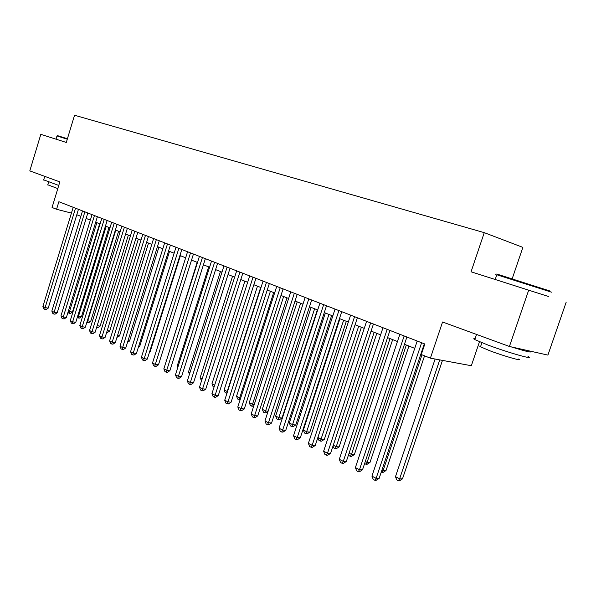 <?xml version="1.0" encoding="UTF-8"?>
<svg xmlns="http://www.w3.org/2000/svg" width="596" height="596" viewBox="0 0 596 596"><rect width="100%" height="100%" fill="white"/><g stroke="black" fill="none" stroke-linecap="round" stroke-linejoin="round"><path stroke-width="0.89" d="M512.165 278.824L522.878 247.377L484.265 232.649L74.552 115.244L66.29 142.459L40.826 134.323L29.8 170.896L59.838 181.892L52.061 207.482L56.568 209.278L71.431 213.085M548.596 296.532L471.056 271.791L548.603 296.525M566.2 302.142L547.903 355.097L509.416 346.47L442.567 321.996L430.394 358.166L471.332 365.72L479.482 341.746M528.674 290.2L509.416 346.47M430.394 358.166L421.298 354.538L424.844 343.996L58.87 201.724L56.568 209.278M471.056 271.791L484.265 232.649M40.826 134.323L66.29 142.459M76.795 214.731L80.862 216.341M86.152 218.434L90.361 220.095M95.703 222.204L100.061 223.932M105.455 226.063L109.962 227.843M115.415 230.004L120.079 231.844M125.585 234.027L130.42 235.934M135.985 238.132L140.984 240.114M146.609 242.334L151.786 244.382M157.463 246.625L162.827 248.748M168.564 251.02L174.121 253.211M179.925 255.505L185.669 257.777M191.54 260.102L197.492 262.456M203.422 264.803L209.591 267.239M215.588 269.608L221.98 272.134M228.045 274.532L234.66 277.155M240.799 279.576L247.653 282.288M253.859 284.746L260.974 287.555M267.246 290.036L274.622 292.949M280.969 295.467L288.613 298.484M295.042 301.025L302.962 304.161M309.473 306.731L317.69 309.98M324.276 312.587L332.799 315.954M339.467 318.592L348.317 322.093M355.067 324.76L364.245 328.389M371.084 331.093L380.62 334.863M387.542 337.604L397.443 341.515M404.46 344.294L414.742 348.355M421.849 351.171L422.363 351.372M421.61 342.745L376.136 478.305L371.926 476.13L417.2 341.024M424.322 343.795L379.153 478.365L376.136 478.305L374.899 480.294L373.215 479.422L371.926 476.13M379.153 478.365L376.106 480.316L374.899 480.294M435.117 359.038L395.476 476.696L399.64 478.804L402.479 478.864L442.463 360.394M402.479 478.864L399.521 480.756L398.381 480.734L399.64 478.804L439.744 359.887M398.381 480.734L396.72 479.892L395.476 476.696M497.578 274.354C496.066 273.847 496.103 273.832 497.675 274.302L549.81 290.952M551.479 292.174L496.811 274.749C495.187 274.257 495.179 274.279 496.788 274.808M527.996 356.423C535.953 360.491 508.127 352.608 487.699 344.95L474.796 339.586C473.306 338.744 473.41 338.439 475.109 338.67M529.643 351.007L529.829 351.104C533.092 353.13 526.871 351.722 511.174 346.865M505.408 345.002L478.484 335.146M518.796 358.926C524.428 361.906 504.492 356.319 489.852 350.768L480.51 346.812C479.437 346.187 479.519 345.941 480.756 346.097M495.202 279.494C493.592 278.973 493.592 278.973 495.202 279.487L496.811 274.749L497.675 274.302M57.544 135.657L67.415 138.749M67.281 139.188L56.992 135.948L56.009 139.166M58.758 185.438L43.694 179.85M56.546 180.685L44.581 176.304M57.797 188.597L47.792 184.797M404.148 335.95L359.477 469.715L355.387 467.599L399.856 334.289M406.889 337.023L362.517 469.804L359.477 469.715L358.293 471.697L356.661 470.855L355.387 467.599M362.517 469.804L359.515 471.734L358.293 471.697M387.162 329.35L343.274 461.356L339.295 459.3L382.99 327.725M389.933 330.43L346.328 461.483L343.274 461.356L342.149 463.338L340.554 462.511L339.295 459.3M346.328 461.483L343.37 463.383L342.149 463.338M370.637 322.928L327.502 453.221L323.628 451.224L366.577 321.348M373.431 324.015L330.579 453.377L327.502 453.221L326.429 455.195L324.88 454.39L323.628 451.224M330.579 453.377L327.658 455.255L326.429 455.195M354.56 316.677L312.155 445.309L308.378 443.364L350.604 315.142M357.376 317.772L315.239 445.488L312.155 445.309L311.127 447.268L309.615 446.493L308.378 443.364M315.239 445.488L312.364 447.343L311.127 447.268M381.999 469.872L383.153 470.453L386.014 470.542L424.553 355.834M386.014 470.542L383.094 472.412L381.947 472.382L383.153 470.453L421.983 354.814M381.947 472.382L381.276 472.039M365.318 461.423L367.099 462.332L369.982 462.444L408.923 346.053M369.982 462.444L367.106 464.291L365.951 464.247L367.099 462.332L406.316 345.024M365.951 464.247L364.603 463.561M349.085 453.206L351.469 454.413L354.367 454.562L392.66 339.623M354.367 454.562L351.528 456.38L350.366 456.327L351.469 454.413L390.03 338.588M350.366 456.327L348.831 455.545L348.541 454.822M333.283 445.212L336.233 446.702L339.154 446.873L376.814 333.358M339.154 446.873L336.353 448.676L335.183 448.609L336.233 446.702L374.161 332.315M335.183 448.609L333.685 447.849L332.993 446.084M338.9 310.59L297.203 437.598L293.53 435.706L335.049 309.093M341.739 311.693L300.302 437.807L297.203 437.598L296.219 439.557L294.752 438.79L293.53 435.706M300.302 437.807L297.464 439.632L296.219 439.557M317.899 437.427L321.393 439.192L324.321 439.386L361.377 327.256M324.321 439.386L321.557 441.167L320.387 441.092L358.703 326.198M320.387 441.092L318.927 440.347L317.839 437.598M323.65 304.66L282.638 430.088L279.055 428.241L319.903 303.2M326.504 305.77L285.752 430.319L282.638 430.088L281.699 432.033L280.269 431.295L279.055 428.241M285.752 430.319L282.951 432.122L281.699 432.033M339.929 318.778L303.364 430.066L306.925 431.869L309.868 432.078L346.328 321.304M309.868 432.078L307.134 433.836L305.957 433.754L343.639 320.238M305.957 433.754L304.534 433.031L303.364 430.066M308.795 298.887L268.446 422.773L264.952 420.97L305.145 297.464M311.663 300.004L271.567 423.018L268.446 422.773L267.552 424.71L266.159 423.987L264.952 420.97M271.567 423.018L268.803 424.806L267.552 424.71M325.334 313.004L289.336 422.966L292.807 424.725L295.765 424.955L331.652 315.5M295.765 424.955L293.068 426.699L291.891 426.602L328.947 314.435M291.891 426.602L290.498 425.902L289.336 422.966M294.32 293.254L254.611 415.635L251.207 413.877L290.759 291.869M297.203 294.379L257.74 415.904L254.611 415.635L253.754 417.565L252.399 416.857L251.207 413.877M257.74 415.904L255.006 417.669L253.754 417.565M311.09 307.372L275.657 416.038L279.047 417.751L282.005 418.012L317.34 309.845M282.005 418.012L279.353 419.726L278.161 419.629L314.621 308.765M278.161 419.629L276.812 418.936L275.657 416.038M280.202 287.771L241.119 408.677L237.797 406.964L276.73 286.423M283.1 288.896L244.256 408.968L241.119 408.677L240.307 410.599L238.981 409.914L237.797 406.964M244.256 408.968L241.559 410.711L240.307 410.599M297.195 301.881L262.307 409.281L265.615 410.957L300.637 303.237M267.999 411.605L265.958 412.924L264.766 412.819L263.447 412.149L262.307 409.281M264.766 412.819L265.615 410.957L268.14 411.188M266.434 282.415L227.955 401.89L224.722 400.221L263.052 281.103M269.34 283.547L231.099 402.203L227.955 401.89L227.18 403.805L225.884 403.134L224.722 400.221M231.099 402.203L228.439 403.924L227.18 403.805M283.636 296.517L249.27 402.68L252.503 404.319L286.996 297.844M253.874 405.645L252.883 406.286L250.402 405.518L249.27 402.68M251.691 406.174L252.503 404.319L254.254 404.49M253.009 277.2L215.119 395.267L211.952 393.636L249.702 275.911M255.922 278.332L218.263 395.595L215.119 395.267L214.374 397.167L213.115 396.519L211.952 393.636M218.263 395.595L215.633 397.301L214.374 397.167M270.405 291.288L236.545 396.236L239.696 397.837L273.683 292.584M240.114 399.804L237.67 399.044L236.545 396.236M238.929 399.685L239.696 397.837L240.71 397.942M239.905 272.104L202.58 388.808L199.496 387.214L236.679 270.845M242.825 273.236L205.732 389.151L202.58 388.808L201.873 390.7L200.643 390.06L199.496 387.214M205.732 389.151L203.139 390.834L201.873 390.7M257.472 286.177L224.118 389.948L227.195 391.505L260.675 287.443M226.912 393.39L225.228 392.719L224.118 389.948M226.458 393.345L227.508 391.542M227.113 267.127L190.347 382.498L187.33 380.941L223.962 265.905M230.041 268.267L193.491 382.856L190.347 382.498L189.67 384.375L188.47 383.757L187.33 380.941M193.491 382.856L190.929 384.517L189.67 384.375M244.852 281.178L211.967 383.802L214.672 385.165M214.068 387.05L213.07 386.543L211.967 383.802M214.62 262.277L178.39 376.337L175.447 374.817L211.543 261.078M217.555 263.417L181.542 376.709L178.39 376.337L177.75 378.207L176.572 377.596L175.447 374.817M181.542 376.709L179.016 378.356L177.75 378.207M232.515 276.306L200.1 377.79L202.171 378.84M201.575 380.695L200.1 377.79M202.424 257.532L166.716 370.31L163.84 368.827L199.422 256.362M205.367 258.671L169.867 370.705L166.716 370.31L166.105 372.172L164.958 371.576L163.84 368.827M169.867 370.705L167.372 372.329L166.105 372.172M220.453 271.538L188.5 371.919L189.968 372.664M189.454 374.273L188.5 371.919M190.504 252.898L155.31 364.432L152.501 362.979L187.569 251.758M193.447 254.045L158.462 364.834L155.31 364.432L154.729 366.279L153.604 365.698L152.501 362.979M158.462 364.834L155.988 366.443L154.729 366.279M208.667 266.874L177.161 366.175L178.048 366.629M177.735 367.605L177.161 366.175M178.86 248.376L144.157 358.68L141.416 357.265L175.991 247.258M181.81 249.515L147.309 359.097L144.157 358.68L143.606 360.52L142.511 359.954L141.416 357.265M147.309 359.097L144.865 360.692L143.606 360.52M197.142 262.315L166.403 360.729M166.284 361.101L166.068 360.558M167.476 243.95L133.258 353.063L130.576 351.677L164.675 242.855M170.426 245.09L136.41 353.488L133.258 353.063L132.737 354.896L131.656 354.337L130.576 351.677M136.41 353.488L133.996 355.06L132.737 354.896M156.346 239.622L122.597 347.565L119.975 346.209L153.604 238.556M159.296 240.769L125.741 348.004L122.597 347.565L122.098 349.383L121.048 348.839L119.975 346.209M125.741 348.004L123.357 349.561L122.098 349.383M149.738 351.379L150.229 351.446L180.379 255.691M150.229 351.446L149.589 351.863M145.461 235.39L112.175 342.186L109.604 340.86L142.779 234.347M148.411 236.537L115.311 342.64L112.175 342.186L111.698 343.996L110.67 343.467L109.604 340.86M115.311 342.64L112.957 344.175L111.698 343.996M138.749 346.023L139.777 346.172L169.532 251.4M139.777 346.172L138.428 347.051M134.815 231.248L101.976 336.926L99.457 335.63L132.193 230.227M137.765 232.395L105.105 337.388L101.976 336.926L101.521 338.729L100.515 338.208L99.457 335.63M105.105 337.388L102.773 338.915L101.521 338.729M128.006 340.77L129.548 341.001L158.909 247.198M129.548 341.001L127.522 342.327M124.4 227.203L91.985 331.778L89.527 330.504L121.83 226.204M127.35 228.343L95.122 332.248L91.985 331.778L91.561 333.574L90.577 333.06L89.527 330.504M95.122 332.248L92.812 333.76L91.561 333.574M117.501 335.637L119.535 335.943L148.516 243.086M119.535 335.943L116.958 337.366M114.201 223.239L82.218 326.735L79.804 325.498L111.69 222.256M117.151 224.379L85.34 327.219L82.218 326.735L81.808 328.523L80.847 328.024L79.804 325.498M85.34 327.219L83.06 328.716L81.808 328.523M107.22 330.601L109.724 330.989L138.332 239.063M109.724 330.989L107.489 332.449L106.684 332.322M104.225 219.358L72.652 321.803L70.291 320.588L101.76 218.397M107.168 220.505L75.774 322.294L72.652 321.803L72.265 323.576L71.319 323.092L70.291 320.588M75.774 322.294L73.517 323.777L72.265 323.576M97.163 325.669L100.113 326.131L128.364 235.122M100.113 326.131L97.9 327.577L96.641 327.353M97.006 326.161L96.708 327.39M94.451 215.558L63.28 316.975L60.971 315.783L92.045 214.62M97.394 216.698L66.394 317.474L63.28 316.975L62.915 318.741L61.991 318.257L60.971 315.783M66.394 317.474L64.159 318.935L62.915 318.741M87.359 320.715L90.696 321.378L118.597 231.263M90.696 321.378L88.513 322.808L87.321 322.615L87.716 320.901L115.788 230.153M87.321 322.615L86.845 322.376M84.885 211.841L54.102 312.244L51.837 311.075L82.524 210.917M87.821 212.981L57.216 312.751L54.102 312.244L53.759 313.995L52.85 313.526L51.837 311.075M57.216 312.751L55.003 314.196L53.759 313.995M77.756 315.858L81.473 316.722L109.023 227.478M81.473 316.722L79.305 318.13L78.121 317.944L78.501 316.23L106.222 226.368M78.121 317.944L77.249 317.497M75.513 208.19L45.117 307.603L42.897 306.463L73.196 207.296M78.448 209.338L48.216 308.125L45.117 307.603L44.789 309.346L43.903 308.892L42.897 306.463M48.216 308.125L46.026 309.555L44.789 309.346M68.354 311.097L72.429 312.148L99.644 223.768M72.429 312.148L70.283 313.548L69.099 313.354L69.456 311.656L96.843 222.658M69.099 313.354L67.974 312.341M481.903 342.73L480.51 346.812M474.796 339.586L476.547 334.438M48.619 182.056L47.74 184.961M43.635 180.059L44.737 176.423M57.559 135.642L56.992 135.948"/></g></svg>
